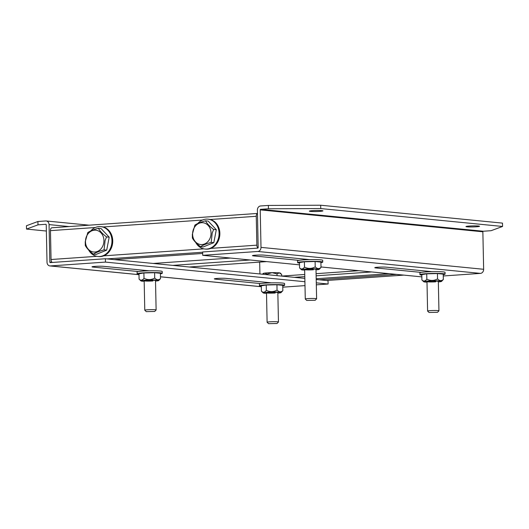 <?xml version="1.0" encoding="UTF-8"?>
<svg xmlns="http://www.w3.org/2000/svg" width="529" height="529" viewBox="0 0 529 529"><rect width="100%" height="100%" fill="white"/><g stroke="black" fill="none" stroke-linecap="round" stroke-linejoin="round"><path stroke-width="0.79" d="M313.386 269.777A5.674 0.43 -1.2 0 1 307.607 269.916A5.674 0.43 -1.2 0 1 304.651 269.598A5.674 0.43 -1.2 0 1 307.27 269.175A5.674 0.43 -1.2 0 1 313.042 269.043A5.674 0.43 -1.2 0 1 315.998 269.36L316.613 298.786A5.674 0.43 -1.2 0 1 316.6 298.819L315.205 300.26L306.741 300.439L315.205 300.26M316.005 269.883A8.933 0.681 178.8 0 0 319.232 269.34A8.933 0.681 178.8 0 0 314.9 268.798A8.933 0.681 178.8 0 0 305.511 269.003A8.933 0.681 178.8 0 0 301.418 269.717A8.933 0.681 178.8 0 0 304.664 270.121M319.232 269.34L320.997 267.436A10.719 0.82 178.8 0 0 320.991 267.436C319.126 269.102 317.208 268.917 315.224 266.867A10.719 0.82 178.8 0 0 315.205 266.867C311.713 268.811 308.149 268.897 304.519 267.125A10.719 0.82 178.8 0 0 304.506 267.125A10.719 0.82 178.8 0 0 304.499 267.125C302.912 269.261 301.272 269.532 299.579 267.958L301.418 269.717M315.218 266.867L315.105 261.524L320.891 262.093L321.004 267.436M299.573 267.958L299.46 262.615L304.393 261.782L304.506 267.125M304.393 261.782L315.105 261.524M257.458 213.471A3.029 1.627 86 0 0 256.254 216.288L256.856 245.165A3.029 1.627 86 0 0 257.934 248.061M52.192 262.457A3.029 1.627 -94 0 1 51.055 259.514L50.453 230.637A3.029 1.627 -94 0 1 51.875 227.781A3.029 1.627 -94 0 1 52.021 227.781M202.673 253.457L114.264 259.62M435.711 281.818A5.674 0.43 -1.2 0 1 429.938 281.957A5.674 0.43 -1.2 0 1 426.982 281.64A5.674 0.43 -1.2 0 1 429.594 281.216A5.674 0.43 -1.2 0 1 435.374 281.084A5.674 0.43 -1.2 0 1 438.329 281.402L438.944 310.827A5.674 0.43 -1.2 0 1 438.925 310.86L437.529 312.302L429.072 312.48L437.529 312.302M438.336 281.924A8.933 0.681 178.8 0 0 441.563 281.382A8.933 0.681 178.8 0 0 437.232 280.839A8.933 0.681 178.8 0 0 427.842 281.044A8.933 0.681 178.8 0 0 423.749 281.759A8.933 0.681 178.8 0 0 426.996 282.162M441.563 281.382L443.328 279.477A10.719 0.82 178.8 0 0 443.322 279.477C441.457 281.144 439.533 280.959 437.556 278.909A10.719 0.82 178.8 0 0 437.536 278.909C434.044 280.853 430.48 280.939 426.85 279.167A10.719 0.82 178.8 0 0 426.837 279.167A10.719 0.82 178.8 0 0 426.83 279.173C425.243 281.302 423.603 281.58 421.911 280L423.749 281.759M437.549 278.909L437.437 273.566L443.223 274.134L443.335 279.477M421.904 280L421.792 274.657L426.724 273.824L426.837 279.167M426.724 273.824L437.437 273.566M259.924 273.956L259.673 262.1M294.283 277.341L304.803 276.607M316.13 275.814L371.656 271.946M358.926 270.689L316.084 273.678M304.757 274.472L281.554 276.085M421.798 275.12A12.577 0.959 -1.2 0 1 419.933 274.657A12.577 0.959 -1.2 0 1 425.726 273.724A12.577 0.959 -1.2 0 1 438.534 273.427A12.577 0.959 -1.2 0 1 445.081 274.134A12.577 0.959 -1.2 0 1 443.229 274.67M445.081 274.134L445.048 272.349A12.577 0.959 178.8 0 0 438.495 271.648A12.577 0.959 178.8 0 0 425.686 271.946A12.577 0.959 178.8 0 0 419.894 272.878L419.933 274.657M275.225 293.006A5.674 0.43 -1.2 0 1 269.446 293.145A5.674 0.43 -1.2 0 1 266.497 292.828A5.674 0.43 -1.2 0 1 269.109 292.405A5.674 0.43 -1.2 0 1 274.888 292.272A5.674 0.43 -1.2 0 1 277.837 292.59L278.452 322.016A5.674 0.43 -1.2 0 1 278.439 322.049L277.044 323.49L268.587 323.669L277.044 323.49M277.851 293.119A8.933 0.681 178.8 0 0 281.071 292.577A8.933 0.681 178.8 0 0 276.746 292.028A8.933 0.681 178.8 0 0 267.35 292.233A8.933 0.681 178.8 0 0 263.263 292.947A8.933 0.681 178.8 0 0 266.504 293.35M281.071 292.577L282.836 290.666C280.972 292.332 279.048 292.147 277.07 290.097A10.719 0.82 178.8 0 0 277.044 290.097C273.553 292.041 269.995 292.127 266.365 290.355A10.719 0.82 178.8 0 0 266.351 290.355A10.719 0.82 178.8 0 0 266.338 290.361C264.751 292.491 263.111 292.768 261.425 291.188L263.263 292.947M277.044 290.097L276.951 284.754L282.731 285.323L282.843 290.666M261.412 291.188L261.3 285.845L266.232 285.012L266.345 290.355M266.232 285.012L276.951 284.754M320.905 262.629A12.577 0.959 178.8 0 0 322.75 262.086A12.577 0.959 178.8 0 0 316.203 261.386A12.577 0.959 178.8 0 0 303.395 261.683A12.577 0.959 178.8 0 0 297.602 262.615A12.577 0.959 178.8 0 0 299.474 263.078M322.75 262.086L322.716 260.308A12.577 0.959 178.8 0 0 316.163 259.607A12.577 0.959 178.8 0 0 303.355 259.904A12.577 0.959 178.8 0 0 297.562 260.837L297.602 262.615M197.82 223.483A15.01 12.617 95.6 0 1 207.91 219.158A15.01 12.617 95.6 0 1 219.079 233.21A15.01 12.617 95.6 0 1 204.974 249.027A15.01 12.617 95.6 0 1 195.77 242.547M204.974 249.027L205.741 249.106A15.01 12.617 -84.4 0 0 219.852 233.289A15.01 12.617 -84.4 0 0 208.684 219.231L207.91 219.158M306.741 300.439L305.286 299.05A5.674 0.43 -1.2 0 1 305.273 299.017A5.674 0.43 -1.2 0 1 307.885 298.601A5.674 0.43 -1.2 0 1 315.72 298.568A5.674 0.43 -1.2 0 1 316.613 298.786M266.662 261.61L189.296 267.006M119.098 260.096L119.078 259.283M152.894 280.965A5.674 0.43 -1.2 0 1 147.115 281.104A5.674 0.43 -1.2 0 1 144.166 280.787A5.674 0.43 -1.2 0 1 146.778 280.363A5.674 0.43 -1.2 0 1 152.557 280.231A5.674 0.43 -1.2 0 1 155.506 280.549L156.121 309.974A5.674 0.43 -1.2 0 1 156.108 310.007L154.713 311.449L146.255 311.627L154.713 311.449M155.519 281.071A8.933 0.681 178.8 0 0 158.74 280.529A8.933 0.681 178.8 0 0 154.415 279.986A8.933 0.681 178.8 0 0 145.019 280.191A8.933 0.681 178.8 0 0 140.932 280.906A8.933 0.681 178.8 0 0 144.172 281.309M158.74 280.529L160.505 278.624C158.64 280.291 156.716 280.106 154.739 278.056A10.719 0.82 178.8 0 0 154.713 278.056C151.221 280 147.664 280.086 144.033 278.314A10.719 0.82 178.8 0 0 144.02 278.314A10.719 0.82 178.8 0 0 144.007 278.32C142.42 280.449 140.787 280.727 139.094 279.147L140.932 280.906M154.713 278.056L154.62 272.713L160.399 273.281L160.512 278.624M139.087 279.147L138.975 273.804L143.901 272.971L144.014 278.314M143.901 272.971L154.62 272.713M319.179 279.788L396.552 274.392M429.072 312.48L427.617 311.098A5.674 0.43 -1.2 0 1 427.597 311.065A5.674 0.43 -1.2 0 1 430.216 310.642A5.674 0.43 -1.2 0 1 438.045 310.609A5.674 0.43 -1.2 0 1 438.944 310.827M146.255 311.627L144.801 310.245A5.674 0.43 -1.2 0 1 144.781 310.212A5.674 0.43 -1.2 0 1 147.393 309.789A5.674 0.43 -1.2 0 1 155.228 309.756A5.674 0.43 -1.2 0 1 156.121 309.974M90.71 230.955A15.01 12.617 95.6 0 1 100.801 226.624A15.01 12.617 95.6 0 1 111.963 240.675A15.01 12.617 95.6 0 1 97.858 256.492A15.01 12.617 95.6 0 1 88.654 250.012M97.858 256.492L98.632 256.572A15.01 12.617 -84.4 0 0 112.737 240.755A15.01 12.617 -84.4 0 0 101.568 226.696L100.801 226.624M268.587 323.669L267.132 322.287A5.674 0.43 -1.2 0 1 267.112 322.254A5.674 0.43 -1.2 0 1 269.724 321.83A5.674 0.43 -1.2 0 1 277.56 321.797A5.674 0.43 -1.2 0 1 278.452 322.016M277.07 275.642L277.037 273.903L279.332 272.865L281.686 274.472L281.719 276.072M262.503 274.214L264.487 273.136L267.138 274.082L267.152 274.67M267.138 274.082L272.058 272.666L277.037 273.903M281.097 273.857L280.31 273.103A8.576 0.655 178.8 0 0 279.332 272.865A8.576 0.655 178.8 0 0 272.058 272.666A8.576 0.655 178.8 0 0 264.487 273.136A8.576 0.655 178.8 0 0 263.211 273.46L262.483 274.207M192.596 234.281A10.957 9.211 95.6 0 1 201.589 222.716A10.957 9.211 95.6 0 1 211.045 232.991A10.957 9.211 95.6 0 1 202.045 244.557A10.957 9.211 95.6 0 1 192.596 234.281M200.537 246.699C202.805 245.158 206.35 243.73 211.17 242.408L212.215 232.991L213.663 229.467C209.709 226.458 206.998 223.575 205.523 220.811C200.769 222.107 197.224 223.536 194.89 225.103L192.338 234.373L192.397 238.05C193.865 240.807 196.576 243.69 200.537 246.699L203.176 246.957L213.809 242.666L216.301 229.725L208.162 221.076L205.523 220.811M211.17 242.408L213.809 242.666M213.663 229.467L216.301 229.725M160.413 273.817A12.577 0.959 178.8 0 0 162.264 273.281A12.577 0.959 178.8 0 0 155.711 272.574A12.577 0.959 178.8 0 0 142.903 272.871A12.577 0.959 178.8 0 0 137.11 273.804A12.577 0.959 178.8 0 0 138.982 274.267M162.264 273.281L162.224 271.496A12.577 0.959 178.8 0 0 155.678 270.795A12.577 0.959 178.8 0 0 142.87 271.093A12.577 0.959 178.8 0 0 137.077 272.025L137.11 273.804M298.931 260.367L253.464 255.891A6.361 0.483 -1.2 0 1 252.459 255.652A6.361 0.483 -1.2 0 1 255.388 255.183A6.361 0.483 -1.2 0 1 264.176 255.143L309.644 259.62M421.263 272.409L375.795 267.932A6.361 0.483 -1.2 0 1 374.79 267.694A6.361 0.483 -1.2 0 1 377.719 267.224A6.361 0.483 -1.2 0 1 386.501 267.191L431.975 271.661M312.494 210.648A6.804 0.522 178.8 0 0 309.359 211.15A6.804 0.522 178.8 0 0 312.904 211.527A6.804 0.522 178.8 0 0 319.833 211.369A6.804 0.522 178.8 0 0 322.968 210.866A6.804 0.522 178.8 0 0 319.423 210.482A6.804 0.522 178.8 0 0 312.494 210.648M469.078 226.062A6.804 0.522 178.8 0 0 465.943 226.564A6.804 0.522 178.8 0 0 469.481 226.941A6.804 0.522 178.8 0 0 476.417 226.782A6.804 0.522 178.8 0 0 479.552 226.28A6.804 0.522 178.8 0 0 476.007 225.896A6.804 0.522 178.8 0 0 469.078 226.062M299.507 264.844L202.713 255.315L202.647 251.969L257.742 248.127A0.529 0.443 95.6 0 0 258.172 247.572L257.392 210.073A3.888 3.267 -84.4 0 1 260.579 205.973L268.368 205.431L320.68 205.219L502.477 223.112L502.55 226.465L491.077 230.697L483.294 231.239A0.529 0.443 -84.4 0 0 482.858 231.795L483.645 269.287L261.002 247.374L260.215 209.881A0.529 0.443 95.6 0 1 260.652 209.325L268.434 208.776L268.368 205.431M421.838 276.885L320.991 266.96M443.262 275.979L480.451 273.387A3.888 3.267 -84.4 0 0 483.645 269.287M202.713 255.315L257.815 251.473A3.888 3.267 -84.4 0 0 261.002 247.374M268.434 208.776L320.753 208.565L502.55 226.465M320.68 205.219L320.753 208.565M105.397 258.747L105.469 262.093L50.374 265.935A3.888 3.267 95.6 0 1 49.911 265.928A3.888 3.267 95.6 0 1 47.021 262.291L46.235 224.799A0.529 0.443 95.6 0 0 45.778 224.303L37.995 224.845L37.923 221.499L45.706 220.957A3.888 3.267 95.6 0 1 46.168 220.963A3.888 3.267 95.6 0 1 49.058 224.6L49.845 262.093A0.529 0.443 -84.4 0 0 50.301 262.589L105.397 258.747L304.836 278.38M316.21 279.497L328.04 280.661L328.112 284.013L316.322 284.833M105.469 262.093L304.909 281.726M316.282 282.843L328.112 284.013M304.988 285.62L282.77 287.174M260.777 283.597L215.329 279.127A6.361 0.483 -1.2 0 1 214.324 278.889A6.361 0.483 -1.2 0 1 218.894 278.327A6.361 0.483 -1.2 0 1 226.042 278.38L271.483 282.856M138.446 271.556L92.998 267.085A6.361 0.483 -1.2 0 1 92 266.847A6.361 0.483 -1.2 0 1 96.562 266.285A6.361 0.483 -1.2 0 1 103.71 266.338L149.158 270.808M37.995 224.845L26.523 229.077L26.45 225.731L37.923 221.499M46.36 231.034L26.523 229.077M85.48 241.746A10.957 9.211 95.6 0 1 94.479 230.181A10.957 9.211 95.6 0 1 103.929 240.464A10.957 9.211 95.6 0 1 94.936 252.029A10.957 9.211 95.6 0 1 85.48 241.746M93.421 254.165C95.696 252.624 99.24 251.196 104.054 249.873L105.099 240.457L106.547 236.932C102.593 233.93 99.882 231.047 98.407 228.277C93.653 229.573 90.109 231.008 87.781 232.575L85.222 241.839L85.288 245.516C86.749 248.273 89.467 251.156 93.421 254.165L96.066 254.429L106.699 250.131L109.192 237.19L101.052 228.541L98.407 228.277M104.054 249.873L106.699 250.131M106.547 236.932L109.192 237.19M282.744 285.858A12.577 0.959 178.8 0 0 284.595 285.323A12.577 0.959 178.8 0 0 278.042 284.615A12.577 0.959 178.8 0 0 265.234 284.913A12.577 0.959 178.8 0 0 259.441 285.845A12.577 0.959 178.8 0 0 261.313 286.308M284.595 285.323L284.556 283.537A12.577 0.959 178.8 0 0 278.009 282.836A12.577 0.959 178.8 0 0 265.201 283.134A12.577 0.959 178.8 0 0 259.402 284.066L259.441 285.845M51.055 259.514L96.747 256.327M103.717 255.838L203.863 248.861M210.833 248.372L256.856 245.165M256.254 216.288L210.225 219.502M202.448 220.044L103.115 226.967M95.332 227.51L50.453 230.637M202.647 252.24L107.03 258.906M389.099 273.665L316.197 278.743L389.159 273.665M250.191 259.99L172.818 265.379M153.205 263.449L230.578 258.059M403.779 275.106L326.406 280.502M253.451 255.368L253.464 255.891M375.782 267.416L375.795 267.932M257.815 251.473L480.451 273.387M483.294 231.239L260.652 209.325M260.215 209.881L482.858 231.795M49.845 262.093L52.027 262.305M215.329 279.127L215.323 278.604M92.998 267.085L92.992 266.563M261.319 286.698L160.472 276.773M138.988 274.657L50.374 265.935M69.134 226.577L49.058 224.6M257.458 213.445L51.875 227.781M305.273 299.017L304.651 269.598M304.446 259.832L304.433 259.111M403.852 275.113L326.486 280.509M427.597 311.065L426.982 281.64M426.777 271.873L426.764 271.152M144.781 310.212L144.166 280.787M143.961 271.02L143.948 270.299M267.112 322.254L266.497 292.828M266.292 283.061L266.272 282.341M89.084 225.182L46.168 220.963M261.319 286.738L160.479 276.812M138.988 274.696L49.911 265.928"/></g></svg>
